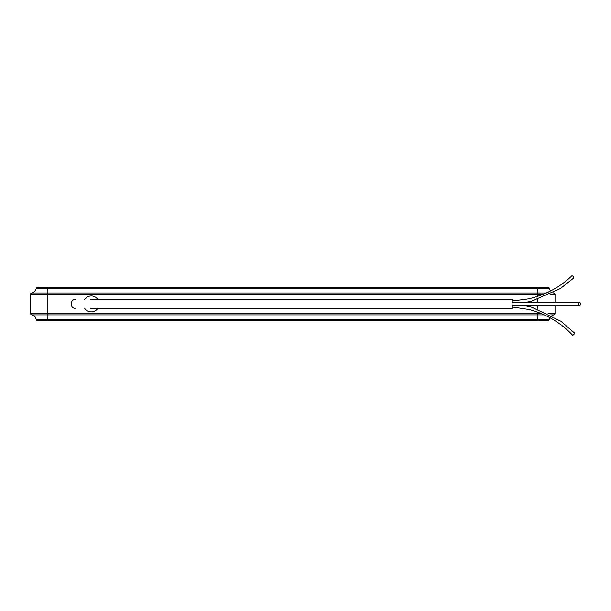 <?xml version="1.0" encoding="UTF-8"?>
<svg xmlns="http://www.w3.org/2000/svg" width="611" height="611" viewBox="0 0 611 611"><rect width="100%" height="100%" fill="white"/><g stroke="black" fill="none" stroke-linecap="round" stroke-linejoin="round"><path stroke-width="0.92" d="M572.499 335.057A1.443 0.504 -48 0 0 572.545 335.134A1.443 0.504 -48 0 0 573.79 334.523A1.443 0.504 -48 0 0 574.546 333.079A1.443 0.504 -48 0 0 574.493 333.003A1.443 0.504 -48 0 0 574.416 332.957M573.416 278.165A1.443 0.687 -129.5 0 0 573.637 278.066A1.443 0.687 -129.5 0 0 573.752 277.852A1.443 0.687 -129.5 0 0 573.042 276.317A1.443 0.687 -129.5 0 0 571.766 275.867C560.325 287.002 546.043 294.647 528.912 298.802L512.194 301.024M580.45 303.919A1.443 0.825 -90 0 1 579.625 305.37A1.443 0.825 -90 0 1 578.808 303.919A1.443 0.825 -90 0 1 579.625 302.476A1.443 0.825 -90 0 1 580.45 303.919M91.238 299.589L512.331 299.589A4.338 0.596 -90 0 1 512.927 303.919A4.338 0.596 -90 0 1 512.331 308.257L91.238 308.257M84.57 308.257A7.943 7.943 0 0 0 97.897 308.257M97.897 299.589A7.943 7.943 0 0 0 84.57 299.589M544.37 314.879L31.703 314.879A1.443 1.443 0 0 1 30.55 313.458L30.55 294.387A1.443 1.443 0 0 1 31.703 292.967A5.782 5.782 0 0 0 36.209 288.461A1.443 1.443 0 0 1 37.63 287.307L47.887 287.307L37.63 287.307A1.443 1.443 0 0 0 36.209 288.461A5.782 5.782 0 0 1 31.703 292.967L47.887 292.967L47.887 288.461L36.209 288.461M550.221 294.387L555.032 294.387A1.443 1.443 0 0 0 553.879 292.967A1.443 1.443 0 0 1 555.032 294.387L555.032 302.476M555.032 305.37L555.032 313.458A1.443 1.443 0 0 1 553.879 314.879A5.782 5.782 0 0 0 552.069 315.582A5.782 5.782 0 0 1 553.879 314.879A1.443 1.443 0 0 0 555.032 313.458L548.082 313.458M549.984 317.728A5.782 5.782 0 0 0 549.373 319.385A5.782 5.782 0 0 1 549.984 317.728A5.782 5.782 0 0 0 549.373 319.385A1.443 1.443 0 0 1 547.96 320.538L37.63 320.538A1.443 1.443 0 0 1 36.209 319.385L549.373 319.385A1.443 1.443 0 0 1 547.96 320.538A1.443 1.443 0 0 0 549.373 319.385M543.148 294.387L47.887 294.387L47.887 313.458L30.55 313.458A1.443 1.443 0 0 0 31.703 314.879A5.782 5.782 0 0 1 36.209 319.385A1.443 1.443 0 0 0 37.63 320.538M552.978 292.967L553.879 292.967A5.782 5.782 0 0 1 553.276 292.814A5.782 5.782 0 0 0 553.879 292.967A5.782 5.782 0 0 1 553.276 292.814M550.572 290.973A5.782 5.782 0 0 1 549.373 288.461A5.782 5.782 0 0 0 550.572 290.973A5.782 5.782 0 0 1 549.373 288.461A1.443 1.443 0 0 0 547.96 287.307A1.443 1.443 0 0 1 549.373 288.461L47.887 288.461L47.887 287.307L547.96 287.307M90.436 308.257A4.407 4.407 0 0 0 92.032 308.257M92.032 299.589A4.407 4.407 0 0 0 90.436 299.589M47.887 320.538L47.887 313.458L537.695 313.458L537.695 312.122M537.695 309.059L537.695 305.37M537.695 302.476L537.695 299.421M537.695 296.388L537.695 292.967L546.455 292.967M537.695 320.538L537.695 313.458L541.14 313.458M537.695 287.307L537.695 292.967L47.887 292.967L47.887 294.387L30.55 294.387A1.443 1.443 0 0 1 31.703 292.967M552.069 315.582A5.782 5.782 0 0 1 553.879 314.879L550.794 314.879M31.703 314.879A5.782 5.782 0 0 1 36.209 319.385M553.879 314.879A1.443 1.443 0 0 0 555.032 313.458M555.032 294.387A1.443 1.443 0 0 0 553.879 292.967M523.436 305.37L531.868 307.241L560.974 321.31L574.493 333.003M512.568 305.37L579.625 305.37M75.283 299.589C69.929 299.077 69.799 308.708 75.283 308.257M512.568 302.476L579.625 302.476M525.2 302.476L531.715 301.108L560.424 288.529L573.637 278.066M512.239 306.989L529.004 309.479C546.242 314.123 560.761 322.669 572.545 335.134"/></g></svg>
